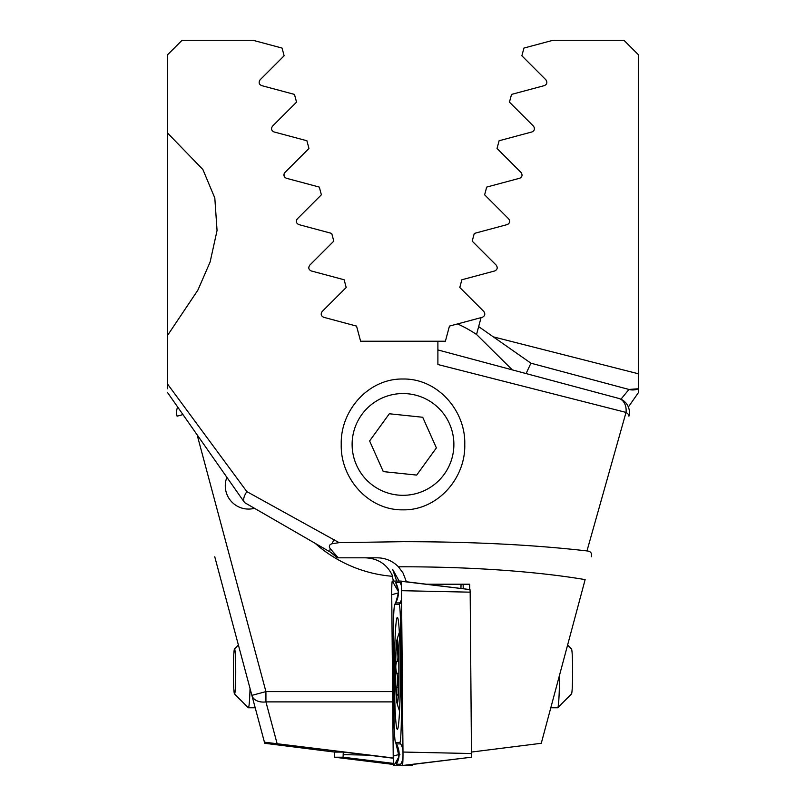 <?xml version="1.0" encoding="UTF-8"?>
<svg xmlns="http://www.w3.org/2000/svg" width="806" height="806" viewBox="0 0 806 806"><rect width="100%" height="100%" fill="white"/><g stroke="black" fill="none" stroke-linecap="round" stroke-linejoin="round"><path stroke-width="1.21" d="M393.247 758.214L343.547 752.089L334.782 752.089L264.721 743.283L214.759 556.795M226.889 477.323A23.263 23.263 0 0 0 254.484 508.304M182.972 414.596L177.078 416.178A14.538 14.538 0 0 1 177.632 406.98M628.368 406.98L638.503 392.502L638.503 54.838L623.965 40.3L552.946 40.3L523.94 48.068L521.875 55.785L545.904 79.824C547.536 82.434 547.022 84.368 544.362 85.607L511.528 94.413L509.452 102.13L533.491 126.159C535.134 128.748 534.62 130.683 531.94 131.952L499.105 140.748L497.04 148.465L521.079 172.494C522.731 175.073 522.207 177.008 519.527 178.287L486.693 187.083L484.628 194.8L508.657 218.839C510.319 221.398 509.805 223.333 507.105 224.622L474.281 233.418L472.205 241.135L496.244 265.174C497.906 267.723 497.393 269.657 494.693 270.967L461.858 279.763L459.793 287.48L483.832 311.509C485.494 314.058 484.98 315.982 482.28 317.302L449.446 326.098L445.396 341.22L360.604 341.22L356.554 326.098L323.72 317.302C321.02 315.992 320.506 314.058 322.168 311.509L346.207 287.48L344.142 279.763L311.307 270.967C308.607 269.667 308.094 267.733 309.756 265.174L333.795 241.135L331.719 233.418L298.895 224.622C296.205 223.343 295.681 221.408 297.343 218.839L321.372 194.8L319.307 187.083L286.473 178.287C283.793 177.018 283.279 175.083 284.921 172.494L308.96 148.465L306.895 140.748L274.06 131.952C271.39 130.693 270.866 128.769 272.509 126.159L296.548 102.13L294.472 94.413L261.638 85.607C258.978 84.378 258.464 82.444 260.096 79.824L284.125 55.785L282.06 48.068L253.054 40.3L182.035 40.3L167.497 54.838L167.497 388.754M638.503 94.645L638.503 99.682M315.116 543.304A132.285 132.285 0 0 0 392.109 576.27L393.53 581.076M393.247 757.983L264.428 742.175M197.117 434.807L265.93 691.608L251.885 695.366A14.538 10.095 -15 0 0 265.93 701.885L277.113 743.636M512.294 369.873L476.548 334.47A132.285 132.285 0 0 0 457.566 323.921M526.086 373.571L530.922 363.194L478.653 326.601L476.548 334.47L481.061 317.624M530.922 363.194L628.952 389.459L530.922 363.194L493.312 336.858L638.503 373.813M620.942 399.202L628.952 389.459L638.503 388.754A14.538 14.538 0 0 1 628.952 389.459A14.538 14.538 0 0 0 638.503 388.754M508.908 223.453L507.941 224.28M519.527 178.287L520.394 177.924L519.527 178.287M638.503 62.213L638.503 78.383M250.031 688.435A36.341 1.904 90 0 1 248.349 707.789A36.341 1.904 90 0 1 248.248 707.739L234.496 693.946A22.528 1.179 90 0 1 233.377 671.438A22.528 1.179 90 0 1 234.496 648.941A22.528 1.179 90 0 1 235.735 671.438A22.528 1.179 90 0 1 234.496 693.946M343.265 752.089L343.084 757.207L334.51 757.207L334.359 752.038M403.605 765.7L412.188 765.7A11.627 0.605 90 0 0 412.46 764.461M397.358 729.359A55.967 2.932 -90 0 0 400.29 673.393A55.967 2.932 -90 0 0 397.358 617.426A55.967 2.932 -90 0 0 394.426 673.393A55.967 2.932 -90 0 0 397.358 729.359M400.612 628.368A29.076 1.521 -90 0 0 399.111 604.339L394.869 604.339A29.076 1.521 -90 0 0 394.728 604.46A29.076 1.521 -90 0 0 393.368 638.463L394.104 718.418A29.076 1.521 -90 0 0 395.464 742.316A29.076 1.521 -90 0 0 395.605 742.437L399.857 742.437A29.076 1.521 -90 0 0 401.348 708.323L400.612 628.368L401.529 628.116L401.781 620.942M401.499 590.687A11.627 0.605 -90 0 0 400.955 581.126A11.627 0.605 -90 0 0 400.904 581.076L392.331 581.076A11.627 0.605 -90 0 0 391.726 594.727L393.217 756.088A11.627 0.605 -90 0 0 393.812 765.7L402.396 765.7A11.627 0.605 -90 0 0 402.446 765.65A11.627 0.605 -90 0 0 402.99 752.048L401.499 590.687L470.17 592.168L470.009 589.579L400.914 581.076M402.496 765.509L471.49 757.207L470.17 592.168M402.829 762.204L400.693 764.249L396.441 764.249C395.887 764.128 396.673 761.73 398.789 757.086M399.967 754.769L398.627 754.597L395.806 742.91M394.567 734.598L393.822 722.206L393.348 632.781M397.892 589.347L395.706 582.537L399.957 582.537L401.287 583.625M401.62 603.785L399.957 602.888L399.111 604.339M395.464 742.316L396.34 743.857L395.605 742.437M401.579 599.301A20.352 20.321 90 0 1 399.957 602.888L395.605 602.928C398.416 594.002 399.161 589.388 397.832 589.065L397.58 588.148M471.218 752.089L541.279 743.283L585.136 579.605A261.668 45.438 180 0 0 403 566.789A261.668 45.438 180 0 0 398.436 566.799C392.603 560.946 385.57 557.953 377.339 557.823L338.298 557.823L330.208 548.664C328.667 546.246 329.271 544.604 332.022 543.748L339.114 542.65L403 541.682C472.064 541.692 533.391 544.775 586.97 550.921L626.03 412.41L437.89 364.524L437.89 341.22M398.436 566.799L403 572.935L405.952 580.562M469.737 589.539L469.686 584.219L426.424 584.219M461.052 584.219A29.076 1.521 -90 0 0 460.941 588.461M399.131 581.076L392.693 569.449L396.693 581.076M463.118 584.219A29.076 1.521 90 0 1 463.228 588.743M352.121 444.428A50.879 50.879 0 0 0 403 495.307A50.879 50.879 0 0 0 453.879 444.428A50.879 50.879 0 0 0 403 393.55A50.879 50.879 0 0 0 352.121 444.428M403 509.845C368.382 510.48 340.213 478.139 341.24 444.308C340.313 410.617 368.453 378.367 403 379.011C437.608 378.346 465.808 410.788 464.76 444.509C465.717 478.18 437.547 510.51 403 509.845M167.497 132.98L202.88 169.512L214.809 197.994L217.056 230.486L210.124 261.96L197.883 290.13L167.497 335.487M167.497 383.978L246.827 491.6L339.114 542.65M334.137 539.496A14.538 3.002 120 0 0 332.022 543.748M337.785 557.823L338.298 557.823M330.208 548.664A14.538 3.002 120 0 0 330.319 552.08L244.571 502.581L167.497 392.502L244.238 502.098C242.949 499.821 243.805 496.315 246.827 491.6M337.392 557.823L330.319 552.08A29.076 29.076 0 0 1 337.392 557.823L333.765 554.417M392.109 576.27L392.734 576.32C387.454 564.653 378.417 558.477 365.612 557.823L377.339 557.823M244.571 502.581L330.319 552.08M618.645 398.376L437.89 349.935L618.645 398.376A14.538 14.538 0 0 1 628.922 416.178A14.538 14.538 0 0 0 618.645 398.376A14.538 10.992 -75 0 1 626.03 412.41A14.538 4.302 15 0 1 628.922 416.178M296.356 220.874L296.84 219.464M285.395 177.783L283.944 175.446M283.914 174.711L284.196 173.582M591.241 556.795C592.219 553.289 590.798 551.334 586.97 550.921M397.852 645.687L396.955 643.047L397.328 650.12C398.295 656.658 398.114 660.487 396.774 661.615C395.494 664.658 395.484 668.527 396.743 673.232C398.003 676.516 398.073 681.231 396.965 687.377L396.743 695.981M396.612 695.91L397.499 694.56M550.79 707.789L557.651 707.789A36.341 1.904 -90 0 0 557.752 707.739A36.341 1.904 -90 0 0 559.545 675.106M557.752 707.739L571.504 693.946A22.528 1.179 -90 0 0 572.623 672.667A22.528 1.179 -90 0 0 571.635 649.203A22.528 1.179 -90 0 0 571.504 648.941L567.605 645.032M398.889 676.587A31.978 1.672 -90 0 0 396.935 640.004A31.978 1.672 -90 0 0 395.585 666.3A31.978 1.672 -90 0 0 396.935 702.882A31.978 1.672 -90 0 0 398.889 676.587M397.499 641.314A30.527 1.602 -90 0 0 395.665 666.532A30.527 1.602 -90 0 0 396.985 701.573A30.527 1.602 -90 0 0 397.711 700.595A30.527 1.602 -90 0 0 398.839 671.438A30.527 1.602 -90 0 0 397.711 642.291A30.527 1.602 -90 0 0 397.499 641.314M398.829 673.232L396.743 673.232M398.386 650.12L397.328 650.12M449.466 423.694A50.879 50.879 0 0 0 382.266 397.973A50.879 50.879 0 0 0 356.534 465.173A50.879 50.879 0 0 0 423.734 490.894A50.879 50.879 0 0 0 449.466 423.694M389.318 413.77L369.611 440.953L383.293 471.611L416.682 475.087L436.389 447.904L422.707 417.256L389.318 413.77M369.611 440.953L370.579 443.139M392.713 701.885L265.93 701.885L265.93 691.608L392.623 691.608M334.51 757.207L393.54 764.461L334.51 757.207M343.084 757.207L393.449 763.393M407.292 765.096L412.188 765.7M343.245 754.618L368.332 755.151M471.651 753.529L402.99 752.048M398.648 757.318L393.812 765.7M398.627 754.597L393.217 756.088M398.265 592.924L391.726 594.727M401.015 581.267L470.009 589.579M398.174 591.221L392.331 581.076M402.587 707.97L401.348 708.323M402.265 708.061L401.529 628.116M396.441 764.249C400.038 757.459 400.038 750.678 396.441 743.898L400.693 743.898L399.857 742.437M395.706 582.537C399.302 589.317 399.302 596.097 395.706 602.888L394.869 604.339M401.378 585.569A20.352 20.321 90 0 0 399.957 582.537M400.693 764.249A20.352 20.321 90 0 0 402.96 758.355M402.97 749.842A20.352 20.321 90 0 0 400.693 743.898M398.597 687.377L396.965 687.377M398.748 661.615L396.774 661.615M248.349 707.789L255.21 707.789M234.496 648.941L238.395 645.032M471.49 757.207L402.396 765.7M394.728 604.46L395.605 602.928M398.94 757.076L398.315 758.627L398.839 756.219L396.34 743.857M399.353 632.388A116.296 116.296 0 0 0 396.935 640.004M396.935 702.882A116.296 116.296 0 0 0 399.524 710.983"/></g></svg>
